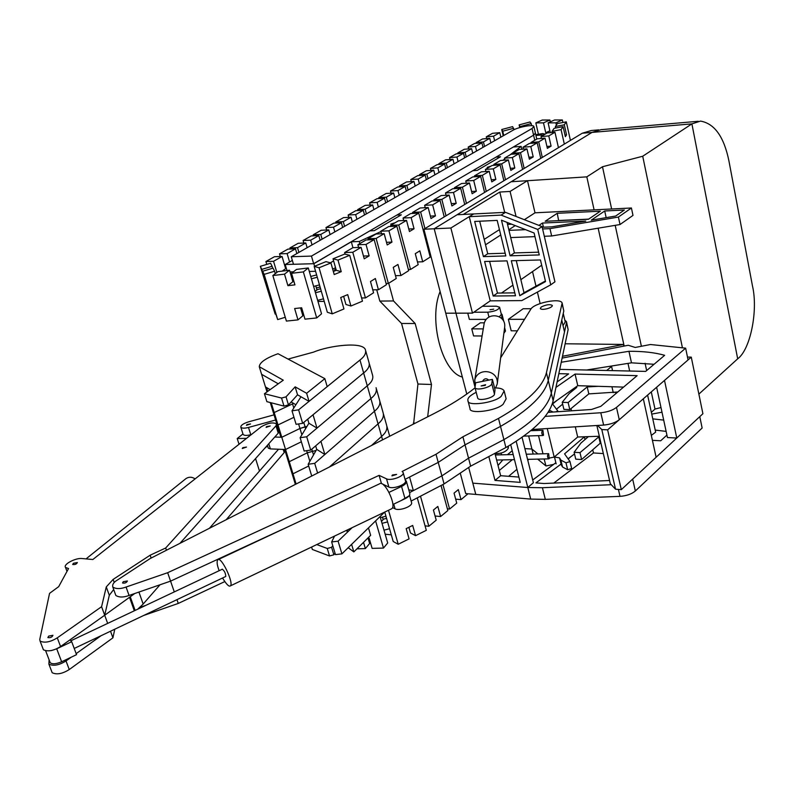 <?xml version="1.0" encoding="UTF-8"?>
<svg xmlns="http://www.w3.org/2000/svg" width="794" height="794" viewBox="0 0 794 794"><rect width="100%" height="100%" fill="white"/><g stroke="black" fill="none" stroke-linecap="round" stroke-linejoin="round"><path stroke-width="1.19" d="M417.952 384.028L401.546 323.476L415.163 323.515L431.489 384.475L417.952 384.028L413.575 424.026M413.317 423.073L415.232 423.182M431.489 384.475L427.668 416.82M401.546 323.476L379.82 301.075L393.516 300.946L415.163 323.515M379.82 301.075L376.723 289.78M388.713 283.24L393.516 300.946M495.992 157.143L500.418 156.805M391.303 534.848L385.169 534.183M367.691 538.233L369.141 538.193L372.128 548.386L383.482 548.068L375.602 520.914M368.098 538.223L369.647 543.503L365.359 548.585L363.523 542.352M365.359 548.585L356.963 548.823M380.068 516.537L387.7 542.967L383.482 548.068M382.45 517.112L383.155 519.564L381.507 521.499M388.494 510.264L398.221 544.257L409.079 538.878L406.181 528.645L412.682 525.439L415.56 535.662L410.488 532.982L408.88 527.315M417.267 497.868L426.309 530.332L415.56 535.662M385.874 516.229L386.658 518.71M384.753 512.061L393.219 541.518L398.221 544.257M420.492 496.19L428.839 526.253L436.214 520.159L433.425 510.036L437.831 506.433L440.601 516.537L435.062 516.001M441.037 485.511L447.846 510.552L440.601 516.537M428.839 526.253L425.058 525.866M442.943 484.519L449.603 509.043L456.749 503.138L454.049 493.124L458.327 489.63L461.006 499.625L455.677 499.148M468.023 493.769L461.006 499.625M449.603 509.043L447.379 508.835M380.395 517.648L385.944 516.209M383.998 530.154L389.536 528.725M382.033 523.345L387.581 521.906M386.489 518.373L383.065 519.256M440.114 291.557C428.194 319.853 442.248 372.287 462.346 377.021M113.691 589.505L109.304 595.272L104.699 615.231L134.791 593.495M276.679 424.284L278.813 431.221L278.237 433.157L179.94 543.344L255.559 458.575L259.479 471.041L209.408 528.298L278.545 449.235M166.432 550.242L165.668 548.009L275.984 425.822L276.57 423.907C272.918 422.021 267.796 422.984 261.196 426.795L92.829 559.522L81.911 558.519C75.668 557.775 62.875 564.385 65.545 567.462L68.542 568.554L58.696 586.637L49.546 593.366L39.76 639.458L40.097 641.115C44.643 643.17 50.369 642.088 57.277 637.85L101.592 606.695L107.666 623.389M129.601 597.564L134.315 610.794M160.011 584.781L143.158 604.045L137.769 609.167M48.692 636.093L52.94 635.279C52.136 637.195 50.439 637.959 47.868 637.572L48.692 636.093M242.815 447.677L246.497 447.062L242.269 448.511L242.815 447.677M73.445 563.264L77.355 562.529C76.512 564.177 74.954 564.822 72.691 564.465L73.445 563.264M266.615 426.586L270.238 425.991L266.099 427.371L266.615 426.586M151.138 558.053L150.145 555.205L165.668 548.009M101.592 606.695L106.277 586.905L113.135 579.402L150.145 555.205M104.699 615.231L60.562 646.544C53.684 650.792 47.958 651.874 43.412 649.78L43.015 648.748M71.202 657.214L66.011 660.945C59.163 665.223 53.466 666.285 48.9 664.141L49.079 659.745M264.998 447.995L267.588 445.91M226.161 519.742L284.202 452.58L284.411 449.473M110.515 631.22L112.927 637.83L114.773 629.205M51.779 671.655L52.176 672.716C56.741 674.89 62.438 673.828 69.257 669.541L112.927 637.83M101.046 635.726L76.164 653.641M317.61 473.035L314.702 463.359L374.47 411.252C378.937 407.61 380.654 403.938 379.601 400.255C380.654 403.938 378.937 407.61 374.47 411.252L378.043 423.867C382.48 420.185 384.167 416.463 383.105 412.711C384.167 416.463 382.48 420.185 378.043 423.867L329.381 467.021L378.043 423.867L381.586 436.412L371.493 445.513L381.586 436.412L382.559 439.866M305.63 428.621L305.085 426.815L306.941 426.457L299.953 428.472L305.085 426.815L303.765 422.438M274.784 437.028L281.781 437.266L299.953 428.472L281.781 437.266L285.542 449.513L270.377 448.908L268.273 448.124L267.399 445.305M285.542 449.513L301.363 441.792L285.542 449.513L289.274 461.691L307.298 452.808L316.101 450.426L307.298 452.808L289.274 461.691L296.112 484.012M386.579 425.088C387.671 428.909 386.003 432.69 381.586 436.412C386.003 432.69 387.671 428.909 386.579 425.088L383.542 414.279M284.669 449.483L291.904 473.065L292.986 473.81L308.687 465.999L292.986 473.81L291.904 473.065L295.378 484.39M288.192 460.967L289.274 461.691L288.192 460.967M347.315 529.955L347.851 531.772L352.129 527.653L338.095 541.171L341.906 553.855L384.564 512.15M346.115 530.531L347.851 531.772M368.476 527.871L370.649 535.315L353.846 551.899L351.603 544.376L368.476 527.871M348.179 547.731L353.846 551.899M316.766 544.565L327.257 548.465L331.584 547.304L333.857 554.798L335.028 553.14M331.584 547.304L332.765 545.657M327.257 548.465L329.53 555.959L333.857 554.798M311.595 547.036L312.34 549.468L329.53 555.959M267.707 391.373L266.536 387.532L265.464 386.906L259.271 366.709L283.279 380.187L264.442 393.725L281.552 398.052L286.038 396.841L295.15 386.837L306.633 393.278L324.855 378.659L278.009 353.727C265.841 358.124 259.598 362.451 259.271 366.709M266.992 391.889L265.464 386.906L270.129 389.636M376.078 387.73C377.11 391.343 375.373 394.955 370.877 398.568L374.47 411.252L324.855 454.505L320.945 441.345L370.877 398.568C375.373 394.955 377.11 391.343 376.078 387.73C377.11 391.343 375.373 394.955 370.877 398.568L310.712 450.109L306.702 436.769L367.265 385.795C371.791 382.222 373.547 378.669 372.545 375.125C373.547 378.669 371.791 382.222 367.265 385.795L316.995 428.105L313.034 414.776L363.632 372.952C368.188 369.418 369.974 365.925 368.982 362.451C369.974 365.925 368.188 369.418 363.632 372.952L302.663 423.341L298.604 409.833L359.98 360.029C364.565 356.546 366.362 353.092 365.399 349.697C362.669 341.321 329.044 345.569 313.511 352.139L288.063 359.077M316.995 428.105L308.896 423.232L307.685 419.202M293.601 403.392L274.198 412.543L271.211 402.786L274.198 412.543L273.126 411.878L270.258 402.538L273.126 411.878L274.198 412.543L293.601 403.392L274.198 412.543L273.126 411.878L276.927 424.264L277.999 424.939L274.198 412.543M370.877 398.568L367.265 385.795L370.877 398.568L310.712 450.109L304.162 451.032L300.132 437.712L306.702 436.769L367.265 385.795C371.791 382.222 373.547 378.669 372.545 375.125L369.389 363.9M308.896 423.232L300.132 437.712L306.702 436.769L310.712 450.109L304.162 451.032L300.132 437.712L308.896 423.232M338.095 541.171L331.644 541.955L335.475 554.619L341.906 553.855M331.644 541.955L334.562 536.059M264.442 393.725L266.873 401.665L283.994 406.101L288.47 404.89L297.542 394.807L309.045 401.367L327.188 386.638L324.855 378.659M309.045 401.367L306.633 393.278M302.663 423.341L296.083 424.314L292.003 410.826L300.976 396.762L297.542 394.807L295.15 386.837M288.47 404.89L286.038 396.841M283.994 406.101L281.552 398.052M261.603 374.311L278.247 383.8L261.603 374.311M293.959 417.297L277.999 424.939L276.927 424.264L280.709 436.571L281.781 437.266L277.999 424.939L293.959 417.297M324.855 454.505L316.707 449.364L315.665 445.871M292.003 410.826L298.604 409.833M295.884 404.732L291.13 401.943M311.724 476.043L308.161 464.262L314.702 463.359M316.707 449.364L308.161 464.262M532.526 271.588L535.99 286.168M537.399 292.083L540.119 303.536M474.961 386.916L455.954 313.173L445.752 313.203L423.907 229.228L434.199 228.771L455.954 313.173L472.49 313.134L490.226 300.857L521.807 300.589L550.728 284.828L537.746 229.456L501.123 215.105L469.254 216.683L490.226 300.857M598.736 129.879L591.292 130.514L582.25 133.233L592.056 132.4L511.227 181.737L592.056 132.4L601.068 129.67L592.056 132.4L691.902 123.874L642.723 156.239L682.423 347.822M582.25 133.233L423.907 229.228M460.252 473.105L465.711 493.57L475.795 494.424L468.668 467.468L472.807 483.139L527.802 487.516L472.807 483.139L475.795 494.424L530.71 499.089L527.802 487.516L533.389 482.712L522.065 437.345M510.711 444.719L520.229 482.375L495.009 480.42L500.657 475.705L518.889 477.075M495.009 480.42L488.826 456.54M495.029 453.781L500.657 475.705M516.189 441.295L527.802 487.516L542.421 487.724L611.261 484.707M566.539 321.957L568.127 329.56L553.14 400.692C549.766 415.421 534.015 431.033 505.897 447.538L470.644 466.147L444.074 483.933L441.891 475.884L468.539 458.178L503.892 439.638C532.089 423.202 547.9 407.689 551.324 393.09L566.509 322.612L566.469 321.649L564.812 320.121M470.644 466.147L468.539 458.178L441.891 475.884L413.356 490.623L408.781 489.868M444.074 483.933L411.123 501.064M409.545 492.598L441.891 475.884L436.025 454.257L462.902 436.789L498.503 418.428C526.908 402.181 542.878 386.946 546.421 372.704L562.132 303.05C560.753 297.522 534.114 302.99 530.849 309.144L500.647 357.826M409.506 495.277L411.491 502.364C413.515 506.056 399.491 511.306 395.065 508.825L392.564 507.584M401.159 500.567L409.069 495.873M224.791 581.595L178.263 603.44L176.963 599.659M178.263 603.44L143.645 615.489M139.754 607.47L145.739 605.395M505.897 447.538L503.892 439.638L468.539 458.178L465.026 444.839L438.238 462.396L405.049 479.368M541.24 306.98C546.312 304.568 549.994 304.052 552.296 305.462C552.763 307.913 541.409 310.831 540.307 308.469L541.24 306.98M123.249 581.714L127.387 580.98C126.524 582.756 124.906 583.421 122.524 582.985L123.249 581.714M392.395 474.991L396.633 474.415L391.928 475.874L392.395 474.991M562.202 303.348L563.8 310.99L548.267 380.366C544.763 394.747 528.854 410.091 500.528 426.398L465.026 444.839L462.902 436.789M403.104 472.42L405.397 480.628C407.401 484.221 393.288 489.451 388.871 487.069L381.457 483.536L379.115 475.378L386.539 478.851C390.946 481.194 405.089 475.963 403.104 472.42L402.101 471.497L436.025 454.257M115.458 594.398L115.825 595.44C119.031 597.515 123.447 597.525 129.065 595.47L170.571 581.129L290.584 525.588L170.571 581.129L167.663 572.702L379.115 475.378M475.05 387.829C464.073 396.613 450.436 405.178 434.139 413.515L150.126 558.569L117.373 580.047C113.671 582.23 112.153 584.563 112.808 587.044C116.013 589.088 120.43 589.088 126.067 587.044L167.663 572.702M413.356 490.623L409.575 477.045L438.238 462.396L465.026 444.839L500.528 426.398L498.503 418.428M564.504 331.892L551.324 393.09C547.9 407.689 532.089 423.202 503.892 439.638L500.528 426.398C528.854 410.091 544.763 394.747 548.267 380.366L561.755 320.121L564.504 331.892M170.571 581.129L174.283 591.907M317.967 301.452L324.22 301.392M395.164 222.717L390.797 224.097L392.762 224.126M369.845 230.856L374.311 230.657L401.307 214.837L396.871 215.065M491.049 166.105L487.169 167.355L488.806 167.425M472.787 170.7L477.244 170.382L500.498 156.755L496.071 157.093M286.971 270.546L285.195 264.521L292.351 260.412M314.593 266.248L313.858 263.697L285.195 264.521M290.018 271.935L293.403 271.846M309.303 271.449L315.575 271.3M345.053 254.149L344.616 252.561L352.923 247.668L351.325 241.803L313.858 263.697M330.393 262.814L333.619 260.908M359.861 243.579L359.285 241.485L351.325 241.803M380.931 231.56L359.285 241.485M446.01 195.006L445.503 195.294M425.127 207.333L424.443 207.74M403.6 220.057L402.717 220.573M521.807 149.282L521.132 146.394L509.927 154.949M504.676 158.959L502.9 160.319M311.456 256.085L291.279 256.75L513.053 130.206C518.393 127.03 533.508 124.152 533.876 126.494L532.049 128.499L311.456 256.085L313.65 263.697L533.588 135.178L535.404 133.144L533.588 135.178L513.291 147.029L521.132 146.394M522.611 149.212L523.365 148.766M543.781 134.95L535.92 135.407M316.389 287.924L320.002 287.011M292.023 278.754L293.145 278.763M310.742 276.441L316.627 274.942M332.666 269.136L335.544 267.737M291.279 256.75L293.482 264.283L313.65 263.697M494.027 165.301L493.818 164.437L500.508 160.497L508.368 159.902L510.85 170.373L514.81 168L512.338 157.559L504.478 158.155L504.964 160.16M510.363 168.318L514.81 168M508.368 159.902L501.699 163.852L505.5 179.762M522.591 169.4L518.899 153.669L512.338 157.559M504.478 158.155L511.058 154.284L518.899 153.669M501.699 163.852L493.818 164.437M512.845 154.145L512.646 153.321L519.137 149.49L526.958 148.865L529.37 159.207L533.211 156.894L530.819 146.582L523.008 147.218L523.454 149.143M528.903 157.222L533.211 156.894M526.958 148.865L520.487 152.706L524.169 168.447M540.774 158.373L537.191 142.811L530.819 146.582M523.008 147.218L529.399 143.456L537.191 142.811M520.487 152.706L512.646 153.321M531.117 143.307L530.938 142.513L537.25 138.801L545.021 138.146L547.354 148.359L551.086 146.116L548.773 135.923L541.002 136.588L541.429 138.444M546.917 146.453L551.086 146.116M545.021 138.146L538.729 141.868L542.302 157.45M558.44 147.664L554.966 132.251L548.773 135.923M541.002 136.588L547.215 132.926L554.966 132.251M538.729 141.868L530.938 142.513M552.306 132.489L552.048 131.347L554.123 128.32L563.105 126.603L565.358 136.687L566.549 134.851L564.306 124.807L555.363 126.514L555.701 128.023M565.01 135.139L566.549 134.851M563.105 126.603L561.08 129.63L564.326 144.101M570.42 140.409L566.291 121.849L564.306 124.807M555.363 126.514L557.398 123.546L566.291 121.849M561.08 129.63L552.048 131.347M550.321 121.859L549.905 120.003L543.483 122.862L545.726 132.717L549.914 130.821M545.726 132.717L549.458 132.737M550.331 132.658L548.108 122.852L554.54 119.983L562.331 119.944L562.906 122.494M543.483 122.862L535.831 122.881L542.242 120.033L549.905 120.003M538.431 134.246L535.831 122.881M556.386 125.025L555.889 122.842L548.108 122.852M562.331 119.944L555.889 122.842M503.207 135.824L501.719 129.521L512.596 126.623L514.026 129.7M520.447 127.368L519.127 124.886L519.752 127.566M519.127 124.886L530.015 121.978L531.206 123.626L520.259 126.544M513.698 128.291L502.751 131.199L501.719 129.521M503.773 135.506L502.751 131.199M531.682 125.69L531.206 123.626M476.331 143.307L476.142 142.553L482.484 138.97L489.779 138.335L490.871 142.87M494.632 140.727L493.55 136.201L486.256 136.836L486.682 138.603M486.256 136.836L492.508 133.313L499.773 132.667L493.55 136.201M489.779 138.335L483.447 141.928L476.142 142.553M484.548 146.473L483.447 141.928M500.845 137.173L499.773 132.667M457.969 153.728L457.771 152.944L464.292 149.262L471.626 148.667L472.738 153.212M476.608 151.009L475.497 146.463L468.172 147.079L468.619 148.905M468.172 147.079L474.594 143.456L481.898 142.831L475.497 146.463M471.626 148.667L465.115 152.349L457.771 152.944M466.247 156.924L465.115 152.349M483 147.366L481.898 142.831M439.082 164.457L438.884 163.643L445.583 159.852L452.957 159.276L454.099 163.852M458.069 161.579L456.937 157.023L449.573 157.599L450.049 159.505M449.573 157.599L456.173 153.877L463.527 153.282L456.937 157.023M452.957 159.276L446.258 163.078L438.884 163.643M447.409 167.663L446.258 163.078M464.649 157.827L463.527 153.282M419.659 175.484L419.44 174.64L426.338 170.75L433.742 170.204L434.913 174.789M439.003 172.457L437.841 167.881L430.447 168.427L430.953 170.412M430.447 168.427L437.236 164.596L444.62 164.03L437.841 167.881M433.742 170.204L426.854 174.104L419.44 174.64M428.035 178.719L426.854 174.104M445.771 168.596L444.62 164.03M399.67 186.848L399.432 185.965L406.538 181.955L413.972 181.449L415.173 186.054M419.381 183.652L418.2 179.057L410.766 179.573L411.302 181.627M410.766 179.573L417.753 175.623L425.167 175.097L418.2 179.057M413.972 181.449L406.885 185.468L399.432 185.965M408.096 190.094L406.885 185.468M426.348 179.682L425.167 175.097M379.085 198.54L378.837 197.627L386.152 193.498L393.616 193.021L394.846 197.646M399.183 195.175L397.963 190.56L390.499 191.036L391.065 193.18M390.499 191.036L397.695 186.977L405.148 186.481L397.963 190.56M393.616 193.021L386.321 197.16L378.837 197.627M387.561 201.805L386.321 197.16M406.349 191.086L405.148 186.481M357.876 210.589L357.618 209.636L365.151 205.378L372.654 204.941L373.905 209.596M378.371 207.045L377.13 202.41L369.627 202.847L370.232 205.09M369.627 202.847L377.041 198.669L384.524 198.212L377.13 202.41M372.654 204.941L365.131 209.209L357.618 209.636M366.401 213.874L365.131 209.209M385.755 202.827L384.524 198.212M336.021 223.015L335.743 222.012L343.504 217.625L351.037 217.238L352.328 221.903M356.933 219.273L355.652 214.618L348.129 215.025L348.774 217.358M348.129 215.025L355.762 210.708L363.275 210.291L355.652 214.618M351.037 217.238L343.286 221.635L335.743 222.012M344.586 226.32L343.286 221.635M364.545 214.936L363.275 210.291M313.491 235.818L313.193 234.776L321.193 230.26L328.756 229.903L330.086 234.597M334.83 231.888L333.52 227.203L325.957 227.57L326.652 230.002M325.957 227.57L333.827 223.124L341.38 222.747L333.52 227.203M328.756 229.903L320.766 234.438L313.193 234.776M322.096 239.153L320.766 234.438M342.671 227.412L341.38 222.747M290.247 249.038L289.929 247.946L298.187 243.282L305.779 242.974L307.139 247.698M312.032 244.899L310.682 240.195L303.1 240.503L303.834 243.053M303.1 240.503L311.218 235.917L318.791 235.59L310.682 240.195M305.779 242.974L297.522 247.659L289.929 247.946M298.901 252.393L297.522 247.659M320.121 240.274L318.791 235.59M266.764 264.392L265.921 261.534L274.446 256.72L282.059 256.462L285.324 267.578L285.989 267.201M285.284 264.819L284.52 264.839M289.582 262L287.12 253.594L279.518 253.852L280.302 256.522M279.518 253.852L287.894 249.127L295.487 248.84L287.12 253.594M282.059 256.462L273.543 261.295L265.921 261.534M276.848 272.451L273.543 261.295M296.857 253.564L295.487 248.84M265.454 280.56L262.665 271.24L273.027 268.114L274.585 271.22L264.154 274.377L277.682 319.595L272.779 305.005L275.468 314.017M272.679 268.223L272.104 266.278L261.792 269.384L265.156 280.649M261.792 269.384L260.343 266.327L275.181 314.106M264.154 274.377L262.665 271.24M277.682 319.595L285.264 317.272M275.31 273.642L274.585 271.22M260.343 266.327L270.575 263.241L272.104 266.278M293.969 281.582L292.887 281.701L287.904 285.671L294.931 284.857L291.547 273.305L296.539 269.394L308.3 267.975L303.358 271.905L316.707 317.937L304.975 319.158L301.651 307.784L294.643 308.538L297.978 319.883L302.871 315.764L300.569 307.903M292.887 281.701L289.522 270.238L284.51 274.148L287.904 285.671M284.51 274.148L272.848 275.538L286.396 321.084L297.978 319.883M303.358 271.905L291.547 273.305M315.079 291.477L316.965 289.919L315.794 285.85M316.707 317.937L321.53 313.809L308.3 267.975M272.848 275.538L277.91 271.627L289.522 270.238M343.623 296.321L345.926 304.479L350.918 306.008L347.712 294.624L340.715 297.532L343.941 308.945L332.259 313.848L327.346 312.26L314.176 266.417L325.977 261.643L330.919 262.953L334.205 274.545L341.251 271.657L337.986 260.085L333.023 258.794L336.269 270.307L341.251 271.657M336.269 270.307L333.341 271.498M330.919 262.953L319.069 267.757L332.259 313.848M350.918 306.008L362.481 301.154L349.717 255.331L337.986 260.085M333.023 258.794L344.695 254.07L349.717 255.331M319.396 284.907L320.657 288.986M319.069 267.757L314.176 266.417M372.773 289.84L378.43 289.75L375.354 278.515L370.49 281.533L373.587 292.797L365.448 297.929L361.588 297.968M352.923 247.668L361.081 247.371L364.228 258.814L369.141 255.867L366.014 244.453L357.866 244.76L358.61 247.46M363.463 256.045L369.141 255.867M361.081 247.371L352.784 252.284L365.448 297.929M378.43 289.75L386.42 284.718L374.163 239.619L366.014 244.453M357.866 244.76L366.024 239.957L374.163 239.619M352.784 252.284L344.616 252.561M395.481 275.667L400.93 275.548L397.953 264.462L393.248 267.38L396.246 278.505L388.365 283.468L386.092 283.508M368.307 239.857L367.999 238.756L376.048 234.012L384.167 233.664L387.204 244.959L391.958 242.101L388.941 230.836L380.832 231.193L381.527 233.773M386.489 242.309L391.958 242.101M384.167 233.664L376.138 238.418L388.365 283.468M400.93 275.548L408.672 270.675L396.831 226.161L388.941 230.836M380.832 231.193L388.732 226.538L396.831 226.161M376.138 238.418L367.999 238.756M417.465 261.941L422.716 261.792L419.847 250.844L415.282 253.673L418.18 264.65L410.548 269.464L408.364 269.513M390.926 226.439L390.648 225.377L398.439 220.792L406.518 220.395L409.456 231.54L414.051 228.771L411.143 217.655L403.064 218.062L403.719 220.524M408.781 229.009L414.051 228.771M406.518 220.395L398.737 225L410.548 269.464M422.716 261.792L430.219 257.077L418.775 213.129L411.143 217.655M403.064 218.062L410.726 213.546L418.775 213.129M398.737 225L390.648 225.377M412.84 213.437L412.572 212.425L420.125 207.978L428.164 207.532L431.003 218.539L435.459 215.859L432.641 204.882L424.611 205.328L425.227 207.7M430.378 216.117L435.459 215.859M429.931 255.956L430.854 255.936M428.164 207.532L420.631 211.998L424.939 228.603M444.233 216.901L440.045 200.495L432.641 204.882M424.611 205.328L432.035 200.961L440.045 200.495M420.631 211.998L412.572 212.425M434.08 200.842L433.832 199.87L441.146 195.562L449.146 195.076L451.885 205.944L456.213 203.343L453.493 192.505L445.503 193.002L446.069 195.264M451.3 203.621L456.213 203.343M449.146 195.076L441.841 199.403L446.02 215.819M464.718 204.485L460.669 188.247L453.493 192.505M445.503 193.002L452.689 188.764L460.669 188.247M441.841 199.403L433.832 199.87M454.664 188.635L454.436 187.702L461.532 183.523L469.482 182.997L472.142 193.726L476.331 191.205L473.7 180.506L465.75 181.032L466.296 183.206M471.586 191.493L476.331 191.205M469.482 182.997L462.406 187.195L466.445 203.433M484.588 192.436L480.668 176.377L473.7 180.506M465.75 181.032L472.738 176.923L480.668 176.377M462.406 187.195L454.436 187.702M474.643 176.794L474.415 175.901L481.303 171.841L489.223 171.276L491.784 181.876L495.853 179.434L493.312 168.854L485.402 169.43L485.908 171.514M491.268 179.732L495.853 179.434M489.223 171.276L482.345 175.345L486.265 191.423M503.872 180.744L500.071 164.854L493.312 168.854M485.402 169.43L492.181 165.44L500.071 164.854M482.345 175.345L474.415 175.901M317.65 300.36L323.486 298.822M315.456 292.768L321.302 291.229M320.508 288.758L316.905 289.711M540.396 135.01L541.458 134.97M545.16 134.136L542.739 133.571L535.751 134.662M543.632 134.95L544.158 134.732M313.62 286.426L319.476 284.877M311.417 278.783L317.282 277.235M293.79 280.947L292.698 281.066M292.609 280.739L293.591 280.272M336.13 269.801L334.423 269.94L335.941 269.136M333.282 271.29L334.085 271.191M286.277 268.183L282.227 271.111M599.371 436.392L579.987 452.64L574.112 452.282L580.92 443.082L588.285 436.73L584.364 436.859L564.574 453.85L570.003 461.562L565.983 462.803L560.872 460.113L559.572 457.89L554.48 457.026L549.537 458.029L554.192 457.086L547.255 428.552M570.876 456.689L568.206 459.001M584.364 436.859L584.999 439.558M574.112 452.282L575.749 459.16L581.615 459.537L579.987 452.64M598.666 436.422L600.244 443.231L581.615 459.537M600.949 443.211L600.244 443.231M528.665 435.956L531.911 449.037L537.935 453.94L531.911 449.037L533.161 454.059M544.247 458.972L545.012 458.952L544.128 458.972L545.964 465.959L537.647 459.121M553.616 464.401L545.964 465.959M554.48 457.026L556.147 463.885M559.572 457.89L561.239 464.768L560.316 464.609M560.872 460.113L562.549 467.021L561.239 464.768M565.983 462.803L567.65 469.75L562.549 467.021M570.003 461.562L571.66 468.5L567.65 469.75M502.83 459.915L498.027 465.473M501.093 453.096L501.54 454.833M512.229 450.734L507.416 454.684M531.911 449.037L524.874 448.6M536.933 429.187L537.25 430.477M538.521 435.648L542.987 453.811M575.293 426.825L577.695 437.008L554.192 457.086M570.985 408.622L571.501 410.826M617.365 392.355L614.893 392.484M599.341 436.253L577.695 437.008M647.606 395.094L655.665 432.125L651.338 435.39M609.008 366.421L611.588 366.481L606.695 370.48M611.588 366.481L612.521 370.619M557.368 400.097L552.574 403.977L557.914 411.143L555.472 411.888M573.387 390.132L573.119 388.971M562.648 404.156L556.475 409.208M617.821 391.978L588.82 393.893L569.794 409.615L563.889 409.367L562.212 402.32L569.219 393.526L576.752 387.403L575.233 387.482M569.794 409.615L568.117 402.548L562.212 402.32M588.82 393.893L587.213 386.916L568.117 402.548M598.348 386.321L587.213 386.916M613.256 392.653L611.926 386.738M548.555 412.354L548.416 411.778M549.319 412.304L548.972 410.875M553.13 412.046L549.339 410.23M558.053 411.719L557.914 411.143M549.22 458.595L548.664 453.672C547.145 455.19 547.135 456.917 548.634 458.872L549.22 458.595M543.513 435.251L542.927 430.288C541.409 431.837 541.409 433.574 542.937 435.519L543.513 435.251M218.122 559.611L379.383 483.903C384.435 479.219 396.921 505.847 391.75 508.716L230.369 585.883C228.99 586.945 226.389 584.315 222.558 578.002M219.154 570.697L218.469 568.762C216.97 564.375 216.722 561.388 217.715 559.8C221.238 555.731 234.19 583.65 230.369 585.883M222.251 569.229C224.454 570.777 225.625 573.189 225.764 576.474L74.229 648.46M389.03 492.349L401.556 486.424C405.158 484.658 406.746 482.871 406.329 481.085L405.248 480.082M384.753 485.104L383.988 485.462M406.329 481.085L409.754 493.332C410.19 495.148 408.612 496.945 405.019 498.721L392.931 504.498M51.223 650.614L56.721 648.807L71.698 641.721L69.951 639.885M71.698 641.721L76.542 654.663L61.634 661.769C56.116 664.082 52.305 664.389 50.201 662.692L49.863 661.819M86.04 558.897L186.044 478.534C188.972 476.698 191.999 476.807 195.116 478.891M239.034 444.273L237.217 438.546L246.567 438.338M242.954 433.931L237.217 438.546M555.86 462.723L532.714 480.003M528.883 459.319L527.782 460.242M516.934 469.333L508.626 476.311M499.307 470.455L512.309 459.696M525.013 449.176L525.648 448.65M603.341 453.563L593.485 452.957L592.741 449.801M600.006 442.228L600.73 442.268M593.485 452.957L553.765 483.089M609.574 480.499L544.059 483.526L535.92 482.901L561.06 464.053M568.057 458.803L574.519 453.96M666.92 435.072L660.707 440.779L652.42 440.333M652.777 418.865L663.695 420.105M666.126 431.39L655.219 430.08M661.998 412.205L651.745 414.101M635.349 491L702.134 428.026L699.782 416.632L632.659 479.09L635.349 491C631.617 494.086 626.506 495.873 620.005 496.359L545.309 499.366L530.71 499.089M512.239 450.774L507.475 454.684M558.837 373.656L568.643 373.905L557.1 381.924M623.588 387.105L577.774 385.686L575.054 374.073L637.135 375.651L600.84 406.32L591.49 409.486L548.029 412.384M577.774 385.686L552.346 403.65M555.939 387.403L575.054 374.073M654.067 364.277L631.488 362.828L628.957 351.295C642.882 351.186 654.782 352.516 664.647 355.315L645.661 371.403L559.74 369.379M631.488 362.828L586.518 370.014M561.239 362.253L628.957 351.295M623.846 346.124L623.469 344.447L565.13 343.772M562.499 356.288L623.469 344.447M532.308 429.475L603.629 425.078C610.219 424.462 615.429 422.676 619.27 419.728L688.07 359.92L685.639 348.159L650.445 344.517L635.23 347.464L628.262 345.271L562.112 358.104M545.17 416.393L600.8 412.751C607.4 412.106 612.631 410.329 616.491 407.411L685.639 348.159M597.564 425.445L601.802 429.564L607.628 429.852L643.329 398.816L656.122 457.255L621.315 489.65L615.539 489.203L610.318 483.725L596.85 425.495M601.802 429.564L615.539 489.203M607.628 429.852L621.315 489.65M691.266 357.131L664.509 380.405L676.786 438.03L702.908 413.724L691.266 357.131L687.475 357.072M656.628 387.254L667.446 437.544L676.786 438.03M246.974 424.552L246.458 425.326L250.537 423.956L246.974 424.552M275.617 420.006L248.502 427.45C244.502 428.452 241.952 428.383 240.84 427.232C240.592 425.405 243.143 423.619 248.492 421.862L274.039 414.855M243.014 434.11L243.123 434.467C244.234 435.628 246.785 435.708 250.785 434.705L251.361 434.546M531.146 308.717L523.127 308.757L508.368 319.327L524.536 319.327M517.4 330.83L511.187 330.79L508.368 319.327M563.254 313.432L565.239 321.947L563.035 325.6M486.117 319.387L469.353 319.387L467.755 313.144M466.783 394.062L445.752 313.203L455.954 313.173L434.199 228.771L450.883 228.027L472.49 313.134M484.32 322.83L480.32 322.821L471.765 328.845L473.561 335.922L482.077 335.991M493.719 309.174L490.047 309.72L493.719 309.174M473.78 312.241L487.754 312.191C494.712 311.447 498.652 309.789 499.585 307.209L496.329 306.196L482.395 306.276M499.277 316.875L501.361 314.384L499.585 307.209M483.258 328.905L471.765 328.845M503.862 333.311L505.48 331.048L504.617 327.565M501.967 355.692L500.935 355.682M504.299 391.541L506.125 398.787L503.148 404.245C496.171 411.094 469.125 414.309 470.028 408.662L467.994 400.841C467.071 406.439 494.156 403.173 501.163 396.365L504.15 390.946C502.999 388.842 499.803 387.849 494.563 387.948M476.211 392.315C469.879 395.472 467.14 398.32 467.994 400.841M492.389 379.383L475.636 382.777L475.001 387.641C476.152 391.085 491.645 387.214 491.794 383.631L492.389 379.383L495.029 389.824L494.464 394.122C494.325 397.754 478.861 401.605 477.7 398.112L477.631 397.824M485.213 385.388L481.134 385.944L485.591 384.723L485.213 385.388M501.51 318.414L502.036 314.652L501.143 313.491M485.452 319.387L485.243 320.647M488.776 380.118C486.285 378.013 484.181 378.44 482.474 381.388M497.223 383.978L504.666 327.197C506.374 314.493 487.337 311.248 484.171 323.436L484.042 324.17M495.595 387.938L497.223 383.968C499.069 370.272 478.226 366.699 474.782 379.84L475.219 385.358M494.235 453.692C501.252 453.791 505.917 452.014 508.22 448.362L508.458 446.049M557.239 213.308L600.324 211.194L588.443 219.283L545.18 221.258L557.239 213.308L558.648 220.643M588.682 219.124L558.887 220.484M538.918 225.387L542.471 223.045L585.774 221.099L551.86 226.846L542.203 227.263M542.471 223.045L543.433 227.213M604.7 210.986L624.362 210.013L615.697 216.028L591.242 220.176L604.7 210.986L606.159 217.645M524.348 219.7L535.007 212.812L631.419 207.998L618.407 217.06L549.954 228.642L542.6 228.95M525.568 229.665L508.974 230.369M549.954 228.642L551.651 235.987L544.307 236.275M534.957 236.632L510.711 237.575M618.407 217.06L620.025 224.533L551.651 235.987M631.419 207.998L632.987 215.402L620.025 224.533M515.227 225.595L508.825 229.744L515.227 225.595M507.098 222.399L507.535 224.404M499.426 229.615L484.191 239.391M535.007 212.812L527.484 180.685L511.157 181.747L457.076 214.757L463.259 214.449L499.793 192.049L504.686 212.375M507.574 224.374L511.654 224.196M499.793 192.049L510.085 191.433L516.05 216.454M500.726 234.974L485.531 244.8M463.259 214.449L473.661 213.914L450.883 228.027M527.484 180.685L510.085 191.433M501.54 293.026L512.924 285.145M520.854 279.667L541.697 265.236M457.076 214.757L434.199 228.771M474.683 221.457L497.183 220.395L505.828 255.936L483.407 256.611L474.683 221.457M479.705 221.218L487.744 253.762L483.407 256.611M487.744 253.762L505.163 253.217M501.48 220.186L534.114 233.029L539.265 254.934L510.105 255.807L501.48 220.186M507.048 222.38L514.413 252.929L510.105 255.807M514.413 252.929L538.62 252.174M507.029 260.879L515.505 295.775L493.193 296.023L484.618 261.494L507.029 260.879M489.62 261.355L497.461 293.075L493.193 296.023M497.461 293.075L514.8 292.857M540.446 259.956L545.538 281.592L519.772 295.725L511.306 260.76L540.446 259.956M516.269 260.621L524.01 292.748L519.772 295.725M524.01 292.748L545.399 280.997M550.728 284.828L554.937 281.83L542.054 226.608L537.746 229.456M542.054 226.608L505.5 212.335L473.671 213.953L469.254 216.683M505.5 212.335L501.123 215.105M660.995 407.54L655 409.079L651.279 391.899M646.653 370.56L645.075 363.295M641.393 346.273L615.191 225.337M611.638 208.991L602.487 166.75L642.723 156.239M655 409.079L651.358 412.314M629.672 371.026L627.985 363.394M624.163 346.065L598.15 228.196M594.101 209.864L586.816 176.854L602.487 166.75M527.494 180.714L586.816 176.854M698.869 394.112L737.686 358.809L691.902 123.874L737.686 358.809C750.409 349.568 758.24 310.504 752.504 286.098L728.961 161.083C724.029 136.856 714.54 123.527 700.526 121.095L691.902 123.874L592.056 132.4M130.345 597.028L135.109 610.417M138.93 592.066L143.158 604.045M278.237 433.157L275.984 425.822M114.247 582.498L113.135 579.402M109.304 595.272L106.277 586.905M60.562 646.544L57.277 637.85M283.23 449.424L284.202 452.58M66.011 660.945L69.257 669.541M270.377 448.908L268.779 443.757M298.594 423.946L301.879 434.834M306.653 450.674L309.858 461.304M311.804 449.176L313.521 454.912M367.265 385.795L359.98 360.029M292.529 403.858L293.79 408.027M395.065 508.825L393.725 504.111M568.127 329.56L566.509 322.612M553.14 400.692L546.421 372.704M388.871 487.069L386.539 478.851M129.065 595.47L126.067 587.044M563.8 310.99L562.172 303.993M534.759 140.26L532.049 128.499M401.556 486.424L405.019 498.721M61.634 661.769L56.721 648.807M620.005 496.359L618.407 489.422M545.309 499.366L542.421 487.724M619.27 419.728L616.491 407.411M603.629 425.078L600.8 412.751M250.785 434.705L248.502 427.45M488.955 317.014L487.754 312.191M494.464 394.122L491.794 383.631M502.036 314.652L503.614 321.054M507.733 446.476L508.22 448.362M66.994 571.392L65.545 567.462M43.412 649.78L40.097 641.115M48.9 664.141L52.176 672.716M387.025 426.686L389.705 436.214M379.601 400.255L376.505 389.239M368.982 362.451L365.796 351.117M383.105 412.711L380.038 401.794M115.825 595.44L112.808 587.044M536.764 139.079L533.876 126.494M548.664 453.672L526.273 454.228M513.192 454.545L495.337 454.982M548.634 458.872L527.553 459.349M514.482 459.647L496.637 460.054M542.927 430.288L530.849 430.685M542.937 435.519L523.802 436.104M222.37 569.179L70.825 640.808M50.201 662.692L45.705 650.931M243.123 434.467L240.84 427.232M475.001 387.641L477.7 398.112M502.036 314.414L503.733 321.262M474.782 379.84L484.171 323.436M601.068 129.67L698.293 121.284"/></g></svg>
